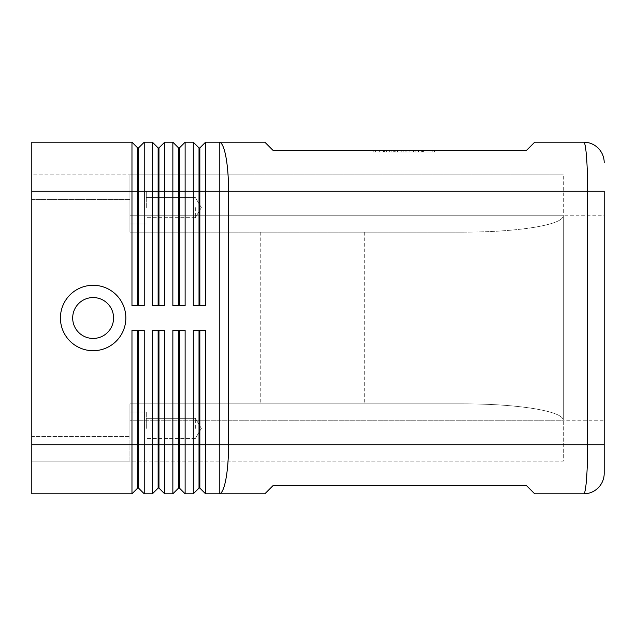 <?xml version="1.0" encoding="UTF-8"?>
<svg xmlns="http://www.w3.org/2000/svg" width="636" height="636" viewBox="0 0 636 636"><rect width="100%" height="100%" fill="white"/><g stroke="black" fill="none" stroke-linecap="round" stroke-linejoin="round"><path stroke-width="0.48" stroke-dasharray="3.18 2.39" d="M583.761 493.806C584.826 493.592 585.74 488.798 586.503 479.441C587.243 469.766 587.624 458.206 587.64 444.747L587.64 191.253C587.624 177.794 587.243 166.234 586.503 156.559C585.74 147.202 584.826 142.408 583.761 142.194L534.693 142.194L526.521 150.366L273.027 150.366L264.846 142.194L219.261 142.194L219.261 191.253L205.563 191.253L205.563 305.733L193.296 305.733L193.296 142.194L199.02 147.918L199.02 305.733L205.563 305.733L199.839 305.733L199.839 147.918L205.563 142.194L205.563 191.253L185.124 191.253L185.124 305.733L172.857 305.733L172.857 142.194L178.581 147.918L178.581 305.733L185.124 305.733L179.4 305.733L179.4 147.918L185.124 142.194L185.124 191.253L164.676 191.253L164.676 305.733L152.409 305.733L152.409 142.194L158.133 147.918L158.133 305.733L164.676 305.733L158.952 305.733L158.952 147.918L164.676 142.194L164.676 191.253L144.237 191.253L144.237 305.733L131.97 305.733L131.97 142.194L137.694 147.918L137.694 305.733L144.237 305.733L138.513 305.733L138.513 147.918L144.237 142.194L144.237 191.253L31.8 191.253L31.8 444.747L131.97 444.747L131.97 330.267L144.237 330.267L144.237 493.806L152.409 493.806L152.409 330.267L164.676 330.267L164.676 493.806L172.857 493.806L172.857 330.267L185.124 330.267L179.4 330.267L185.124 330.267L185.124 493.806L193.296 493.806L193.296 330.267L205.563 330.267L199.839 330.267L205.563 330.267L205.563 493.806L219.261 493.806A49.059 9.325 90 0 0 225.852 479.441A49.059 9.325 90 0 0 228.578 444.747L604.2 444.747L604.2 191.253L219.261 191.253L219.261 493.806L264.846 493.806L273.027 485.634L526.521 485.634L534.693 493.806L583.761 493.806M31.8 191.253L31.8 142.194L131.97 142.194M144.237 142.194L152.409 142.194M164.676 142.194L172.857 142.194M205.563 142.194L219.261 142.194A49.059 9.325 90 0 1 225.852 156.559A49.059 9.325 90 0 1 228.578 191.253L228.578 444.747L199.839 444.747L199.839 488.082L199.02 488.082L199.02 330.267L199.839 330.267L199.839 444.747L179.4 444.747L179.4 488.082L178.581 488.082L178.581 330.267L179.4 330.267L179.4 444.747L158.952 444.747L158.952 488.082L158.133 488.082L158.133 330.267L164.676 330.267L158.952 330.267L158.952 444.747L138.513 444.747L138.513 488.082L137.694 488.082L137.694 330.267L131.97 330.267L144.237 330.267L138.513 330.267L138.513 444.747L131.97 444.747L131.97 493.806L31.8 493.806L31.8 444.747M185.124 142.194L193.296 142.194M131.97 493.806L137.694 488.082M463.787 232.14C491.087 232.068 514.548 230.47 534.16 227.346C514.548 230.47 491.087 232.068 463.787 232.14L129.927 232.14L129.927 227.346L129.927 232.14L463.787 232.14L129.927 232.14L129.927 174.9L129.927 227.346L129.927 174.9L563.313 174.9L129.927 174.9L129.927 232.14L463.787 232.14M129.927 408.654L129.927 403.86L463.787 403.86C491.087 403.932 514.548 405.53 534.16 408.654C514.548 405.53 491.087 403.932 463.787 403.86L129.927 403.86L129.927 420.213L129.927 408.654M146.28 207.606L146.28 191.253L146.28 207.606M195.339 207.606L195.339 217.663L195.339 207.606M129.927 207.606L129.927 191.253L129.927 207.606M146.28 428.394L146.28 412.041L146.28 428.394M195.339 428.394L195.339 418.337L195.339 428.394M129.927 428.394L129.927 412.041L129.927 428.394M113.574 318A20.439 20.439 0 0 0 93.126 297.561A20.439 20.439 0 0 0 72.687 318A20.439 20.439 0 0 0 93.126 338.439A20.439 20.439 0 0 0 113.574 318A20.439 20.439 0 0 0 93.126 297.561A20.439 20.439 0 0 0 72.687 318A20.439 20.439 0 0 0 93.126 338.439A20.439 20.439 0 0 0 113.574 318M125.841 318A32.706 32.706 0 0 0 93.126 285.294A32.706 32.706 0 0 0 60.42 318A32.706 32.706 0 0 0 93.126 350.706A32.706 32.706 0 0 0 125.841 318M563.313 420.213L563.313 215.787L604.2 215.787L604.2 420.213L563.313 420.213C562.868 415.729 553.153 411.874 534.16 408.654C553.153 411.874 562.868 415.729 563.313 420.213L563.313 461.1L129.927 461.1L129.927 420.213L129.927 461.1L129.927 436.566L129.927 461.1L563.313 461.1L563.313 215.787L563.313 420.213L129.927 420.213L563.313 420.213L563.313 215.787C562.868 220.271 553.153 224.126 534.16 227.346C553.153 224.126 562.868 220.271 563.313 215.787L563.313 174.9L563.313 215.787L129.927 215.787L563.313 215.787M604.2 420.213L604.2 215.787M129.927 403.86L129.927 436.566L129.927 403.86L463.787 403.86L129.927 403.86M260.76 232.14L260.76 403.86M364.261 232.14L364.261 403.86M214.968 232.14L214.968 403.86M31.8 199.434L31.8 436.566L31.8 174.9L129.927 174.9L31.8 174.9L31.8 199.434L129.927 199.434L31.8 199.434M31.8 436.566L31.8 461.1L129.927 461.1L31.8 461.1L31.8 436.566L129.927 436.566L31.8 436.566M199.02 330.267L199.839 330.267M178.581 330.267L179.4 330.267M158.133 330.267L158.952 330.267M137.694 330.267L138.513 330.267M199.02 147.918L199.839 147.918M199.02 305.733L199.839 305.733M178.581 147.918L179.4 147.918M178.581 305.733L179.4 305.733M158.133 147.918L158.952 147.918M158.133 305.733L158.952 305.733M137.694 147.918L138.513 147.918M137.694 305.733L138.513 305.733M394.67 150.366L418.631 150.366L401.817 150.366L401.817 152.004L418.631 152.004L389.089 152.004L401.817 152.004L401.817 150.366L394.67 150.366L394.67 152.004M405.903 150.366L405.903 152.004L405.903 150.366M413.05 150.366L413.05 152.004M411.953 152.004L395.767 152.004L411.953 152.004L411.953 150.366L413.996 150.366L393.724 150.366L411.953 150.366L411.953 152.004M406.929 150.366L395.767 150.366L395.767 152.004L423.345 152.004L393.724 152.004L395.767 152.004L395.767 150.366L421.302 150.366L384.375 150.366L415.149 150.366L415.149 152.004L406.929 152.004L415.149 152.004L415.149 150.366L406.929 150.366L406.929 152.004M432.154 150.366L403.86 150.366L432.154 150.366L432.154 152.004L403.86 152.004L432.154 152.004M373.205 150.366L434.515 150.366L403.86 150.366L403.86 152.004L434.515 152.004L373.205 152.004L403.86 152.004L403.86 150.366L403.86 152.004L403.86 150.366L373.205 150.366L373.205 152.004M434.515 150.366L434.515 152.004M375.566 150.366L375.566 152.004M392.317 150.366L416.588 150.366L392.317 150.366L392.317 152.004L418.631 152.004L392.317 152.004M416.588 150.366L418.631 150.366L416.588 150.366L416.588 152.004M422.527 150.366L413.766 150.366L422.527 150.366L422.527 152.004L422.527 150.366M386.418 152.004L384.375 152.004L386.418 152.004L386.418 150.366L386.418 152.004M413.766 150.366L413.766 152.004M395.767 150.366L393.724 150.366L395.767 150.366L395.767 152.004L395.767 150.366M397.619 150.366L397.619 152.004M394.082 150.366L394.082 152.004M389.359 150.366L389.359 152.004L389.359 150.366M391.132 150.366L391.132 152.004L391.132 150.366M410.101 150.366L410.101 152.004M413.638 150.366L413.638 152.004M418.361 150.366L418.361 152.004M383.476 150.366L383.476 152.004M379.93 150.366L379.93 152.004M421.302 150.366L421.302 152.004L421.302 150.366M146.28 197.558L195.339 197.558L201.381 207.606L195.339 217.663L201.381 207.606L195.339 197.558L146.28 197.558M129.927 191.253L146.28 191.253L129.927 191.253M146.28 418.337L195.339 418.337L201.381 428.394L195.339 438.442L201.381 428.394L195.339 418.337L146.28 418.337M129.927 412.041L146.28 412.041L129.927 412.041M146.28 223.959L129.927 223.959L146.28 223.959M195.339 217.663L146.28 217.663L195.339 217.663M146.28 444.747L129.927 444.747L146.28 444.747M195.339 438.442L146.28 438.442L195.339 438.442M397.89 150.366L397.89 152.004M389.089 150.366L389.089 152.004M409.83 150.366L409.83 152.004M418.631 150.366L418.631 152.004L418.631 150.366M413.996 150.366L413.996 152.004M393.724 150.366L393.724 152.004L393.724 150.366M379.66 150.366L379.66 152.004M423.345 150.366L423.345 152.004L423.345 150.366M384.375 150.366L384.375 152.004"/><path stroke-width="0.95" d="M137.694 330.267L137.694 444.747L31.8 444.747L31.8 142.194L131.97 142.194L131.97 305.733L144.237 305.733L144.237 142.194L152.409 142.194L152.409 305.733L164.676 305.733L164.676 142.194L172.857 142.194L172.857 305.733L185.124 305.733L185.124 142.194L193.296 142.194L193.296 305.733L205.563 305.733L205.563 191.253L219.261 191.253L219.261 142.194L264.846 142.194L273.027 150.366L526.521 150.366L534.693 142.194L583.761 142.194A20.439 20.439 0 0 1 598.214 148.18A20.439 20.439 0 0 0 583.761 142.194C584.826 142.408 585.74 147.202 586.503 156.559C587.243 166.234 587.624 177.794 587.64 191.253L604.2 191.253L604.2 473.367L604.2 444.747L587.64 444.747C587.624 458.206 587.243 469.766 586.503 479.441C585.74 488.798 584.826 493.592 583.761 493.806A20.439 20.439 0 0 0 598.214 487.82A20.439 20.439 0 0 1 583.761 493.806L534.693 493.806L526.521 485.634L273.027 485.634L264.846 493.806L219.261 493.806L219.261 444.747L205.563 444.747L205.563 330.267L193.296 330.267L193.296 493.806L185.124 493.806L185.124 330.267L172.857 330.267L172.857 493.806L164.676 493.806L164.676 330.267L152.409 330.267L152.409 493.806L144.237 493.806L144.237 330.267L131.97 330.267L131.97 493.806L137.694 488.082L138.513 488.082L138.513 330.267M137.694 305.733L137.694 147.918L138.513 147.918L138.513 305.733M131.97 142.194L137.694 147.918M199.02 330.267L199.02 488.082L199.839 488.082L205.563 493.806L219.261 493.806A49.059 9.325 90 0 0 225.852 479.441A49.059 9.325 90 0 0 228.578 444.747L219.261 444.747L219.261 191.253L587.64 191.253L587.64 444.747L228.578 444.747L228.578 191.253A49.059 9.325 90 0 0 225.852 156.559A49.059 9.325 90 0 0 219.261 142.194L205.563 142.194L205.563 191.253L199.839 191.253L199.839 305.733M158.133 305.733L158.133 147.918L158.952 147.918L158.952 305.733M152.409 142.194L158.133 147.918M178.581 305.733L178.581 147.918L179.4 147.918L179.4 305.733M172.857 142.194L178.581 147.918M199.839 147.918L199.839 191.253L199.02 191.253L199.02 147.918L199.839 147.918L205.563 142.194M193.296 142.194L199.02 147.918M138.513 488.082L144.237 493.806L138.513 488.082M31.8 444.747L31.8 493.806L131.97 493.806M158.133 330.267L158.133 444.747L137.694 444.747L137.694 488.082M178.581 330.267L178.581 488.082L179.4 488.082L179.4 444.747L199.839 444.747L199.839 488.082L205.563 493.806L205.563 444.747L199.839 444.747L199.839 330.267M179.4 330.267L179.4 444.747L158.133 444.747L158.133 488.082L158.952 488.082L158.952 330.267M158.952 488.082L164.676 493.806L158.952 488.082M158.133 488.082L152.409 493.806L158.133 488.082M179.4 488.082L185.124 493.806L179.4 488.082M178.581 488.082L172.857 493.806L178.581 488.082M199.02 488.082L193.296 493.806L199.02 488.082M72.687 318A20.439 20.439 0 0 0 93.126 338.439A20.439 20.439 0 0 0 113.574 318A20.439 20.439 0 0 0 93.126 297.561A20.439 20.439 0 0 0 72.687 318A20.439 20.439 0 0 0 93.126 338.439A20.439 20.439 0 0 0 113.574 318A20.439 20.439 0 0 0 93.126 297.561A20.439 20.439 0 0 0 72.687 318M125.841 318A32.706 32.706 0 0 1 93.126 350.706A32.706 32.706 0 0 1 60.42 318A32.706 32.706 0 0 1 93.126 285.294A32.706 32.706 0 0 1 125.841 318M199.02 305.733L199.02 191.253L31.8 191.253M179.4 147.918L185.124 142.194M158.952 147.918L164.676 142.194M138.513 147.918L144.237 142.194M598.214 487.82A20.439 20.439 0 0 0 604.2 473.367A20.439 20.439 0 0 1 598.214 487.82M604.2 162.633A20.439 20.439 0 0 0 598.214 148.18A20.439 20.439 0 0 1 604.2 162.633"/></g></svg>
